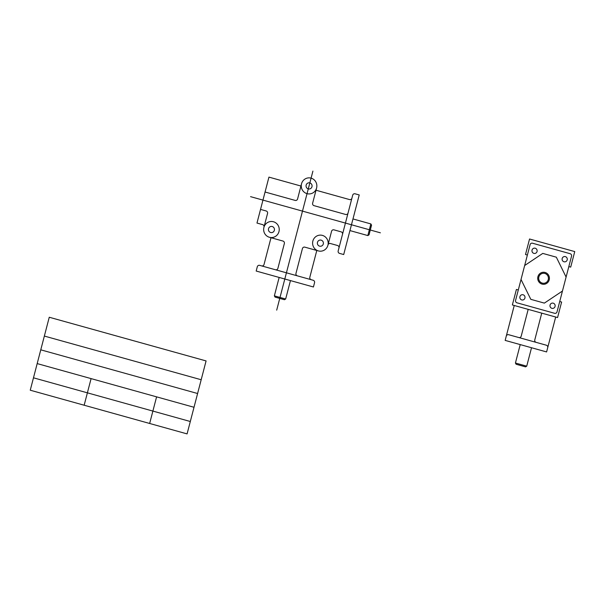 <?xml version="1.0" encoding="UTF-8"?>
<svg xmlns="http://www.w3.org/2000/svg" width="605" height="605" viewBox="0 0 605 605"><rect width="100%" height="100%" fill="white"/><g stroke="black" fill="none" stroke-linecap="round" stroke-linejoin="round"><path stroke-width="0.91" d="M290.46 280.584L285.658 299.006L284.456 299.725L275.056 297.1L274.36 295.86L279.155 277.438M316.801 250.478L309.828 277.249A2.012 1.951 -91.9 0 0 311.212 279.707L313.171 280.259A2.012 1.951 -91.9 0 1 314.547 282.716L313.435 286.989L256.18 271.04L257.291 266.775A2.012 1.951 -91.9 0 1 259.681 265.353L261.64 265.905A2.012 1.951 -91.9 0 0 264.03 264.483L271.002 237.72M269.422 237.273L282.981 241.055A2.012 1.951 -91.9 0 1 284.358 243.52L277.892 268.348A2.012 1.951 -91.9 0 1 275.502 269.762M318.374 250.916L304.822 247.143A2.012 1.951 -91.9 0 0 302.44 248.557L295.966 273.384A2.012 1.951 -91.9 0 0 297.35 275.85M301.524 183.807A8.039 7.797 -91.9 0 1 314.577 180.23A8.039 7.797 -91.9 0 1 311.076 193.668A8.039 7.797 -91.9 0 1 301.524 183.807L297.569 199A2.012 1.951 -91.9 0 1 295.179 200.414L265.066 192.019M312.861 241.055A8.039 7.797 -91.9 0 1 325.906 237.485A8.039 7.797 -91.9 0 1 322.404 250.924A8.039 7.797 -91.9 0 1 312.861 241.055M263.909 227.42A8.039 7.797 -91.9 0 1 276.954 223.85A8.039 7.797 -91.9 0 1 273.452 237.289A8.039 7.797 -91.9 0 1 263.909 227.42L267.546 213.436A2.012 1.951 -91.9 0 0 266.17 210.971L260.536 209.406M352.972 218.942L370.857 223.926L371.553 225.166L369.035 234.846L367.825 235.564L349.94 230.581M348.041 213.058L352.692 195.211A2.012 1.951 -91.9 0 1 355.082 193.797L359.226 194.946L343.7 254.539L339.556 253.389A2.012 1.951 -91.9 0 1 338.18 250.924L348.041 213.058A2.012 1.951 -91.9 0 1 345.652 214.473L314.018 205.655A2.012 1.951 -91.9 0 1 312.634 203.197L316.596 188.004M351.921 198.16A2.012 1.951 -91.9 0 1 349.539 199.574L316.014 190.235M300.942 186.037L268.945 177.121L256.981 223.056L262.615 224.629A2.012 1.951 -91.9 0 1 263.992 227.094M342.506 234.316A2.012 1.951 -91.9 0 0 341.129 231.851L333.952 229.855A2.012 1.951 -91.9 0 0 331.57 231.269L328.008 244.927A2.012 1.951 -91.9 0 1 330.398 243.512L337.567 245.509A2.012 1.951 -91.9 0 1 338.951 247.974M306.153 185.092A3.101 3.01 -91.9 0 1 311.189 183.716A3.101 3.01 -91.9 0 1 309.836 188.904A3.101 3.01 -91.9 0 1 306.153 185.092M317.481 242.34A3.101 3.01 -91.9 0 1 322.518 240.964A3.101 3.01 -91.9 0 1 321.172 246.152A3.101 3.01 -91.9 0 1 317.481 242.34M268.529 228.705A3.101 3.01 -91.9 0 1 273.566 227.329A3.101 3.01 -91.9 0 1 272.22 232.517A3.101 3.01 -91.9 0 1 268.529 228.705M311.212 279.707L261.64 265.905M370.857 223.926L367.825 235.564M285.658 299.006L274.36 295.86M571.536 256.172L557.023 311.885A2.012 1.951 -91.9 0 1 554.634 313.299L516.972 302.81A2.012 1.951 -91.9 0 1 515.589 300.345L530.101 244.632A2.012 1.951 -91.9 0 1 532.491 243.218L570.16 253.707A2.012 1.951 -91.9 0 1 571.536 256.172M527.394 255.045L525.511 254.523L529.549 238.998L574.75 251.589L570.704 267.107L568.821 266.586M559.731 301.502L561.614 302.031L557.568 317.549L512.367 304.958L516.413 289.44L518.296 289.961M537.913 276.697A6.027 5.853 -91.9 0 1 547.699 274.02A6.027 5.853 -91.9 0 1 545.075 284.1A6.027 5.853 -91.9 0 1 537.913 276.697M538.858 276.961A5.014 4.87 -91.9 0 1 547.003 274.738A5.014 4.87 -91.9 0 1 544.818 283.125A5.014 4.87 -91.9 0 1 538.858 276.961M531.523 347.739L526.728 366.161L525.526 366.872L516.118 364.255L515.43 363.015L520.224 344.593M555.685 317.02L546.595 351.936L505.16 340.396L506.272 336.13A2.012 1.951 -91.9 0 1 508.661 334.716L536.159 342.37A2.012 1.951 -91.9 0 1 534.775 339.912L541.747 313.14M514.25 305.48L506.272 336.13M547.707 347.671A2.012 1.951 -91.9 0 0 546.323 345.205L536.159 342.37M562.189 258.494A2.67 2.586 -91.9 0 1 566.522 257.314A2.67 2.586 -91.9 0 1 565.357 261.776A2.67 2.586 -91.9 0 1 562.189 258.494M532.052 250.099A2.67 2.586 -91.9 0 1 536.385 248.92A2.67 2.586 -91.9 0 1 535.228 253.382A2.67 2.586 -91.9 0 1 532.052 250.099M519.929 296.654A2.67 2.586 -91.9 0 1 524.263 295.474A2.67 2.586 -91.9 0 1 523.098 299.936A2.67 2.586 -91.9 0 1 519.929 296.654M550.066 305.049A2.67 2.586 -91.9 0 1 554.392 303.869A2.67 2.586 -91.9 0 1 553.235 308.331A2.67 2.586 -91.9 0 1 550.066 305.049M528.188 309.359L521.215 336.13A2.012 1.951 -91.9 0 1 518.825 337.545M526.728 366.161L515.43 363.015M566.098 277.06L556.328 257.178L542.768 253.404L524.664 265.519M562.461 291.028L544.364 303.113L530.804 299.339L521.026 279.487M380.386 232.819L250.561 196.655M312.914 171.102L276.697 310.138M206.086 360.928L49.255 317.247L30.25 390.21L187.081 433.898L206.086 360.928M201.185 379.743L44.354 336.062M197.593 393.515L40.769 349.826M194.008 407.278L37.185 363.59M190.303 421.503L33.479 377.815M156.589 396.857L149.654 423.47M91.09 378.609L84.163 405.229"/></g></svg>
